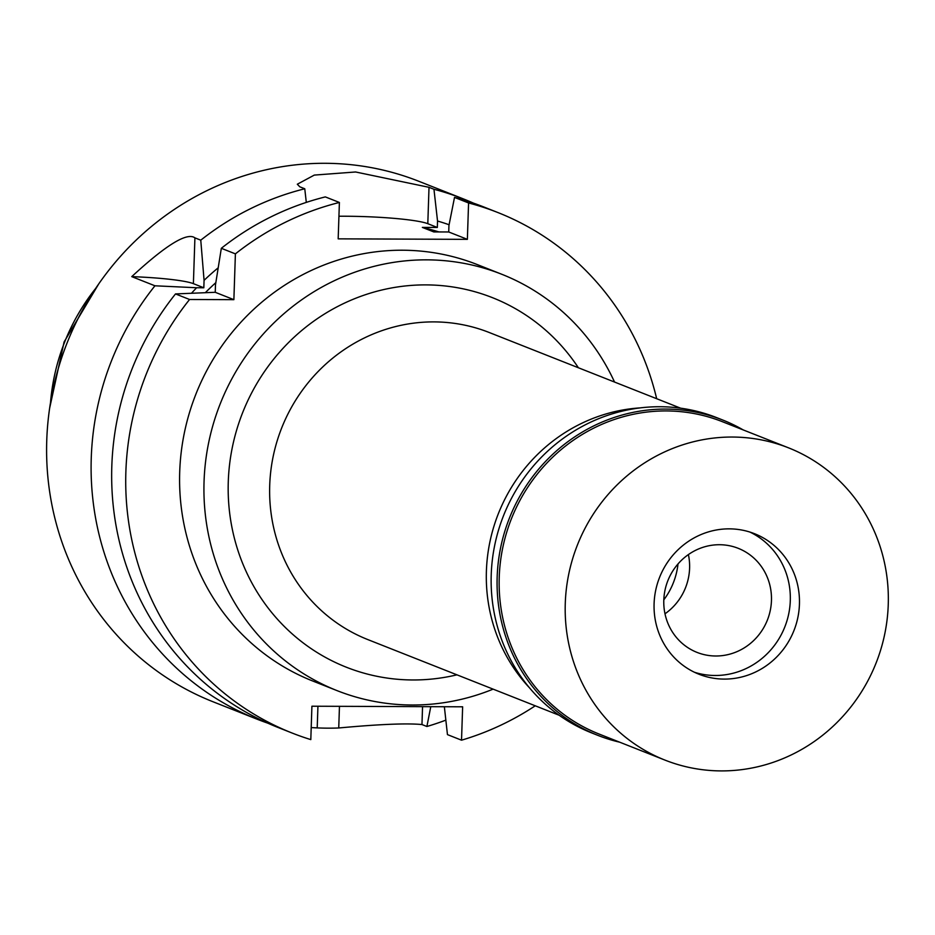 <?xml version="1.0" encoding="UTF-8"?>
<svg xmlns="http://www.w3.org/2000/svg" width="935" height="935" viewBox="0 0 935 935"><rect width="100%" height="100%" fill="white"/><g stroke="black" fill="none" stroke-linecap="round" stroke-linejoin="round"><path stroke-width="1.4" d="M678.015 563.934A69.961 66.899 -68.4 0 1 663.815 599.838M529.514 687.844A165.109 157.898 -68.4 0 1 486.399 571.11A165.109 157.898 -68.4 0 1 640.206 407.882M680.61 408.174L489.215 332.498A165.109 157.898 111.6 0 0 269.712 485.429A165.109 157.898 111.6 0 0 367.794 639.575L559.188 715.263M578.379 367.759A198.688 190.004 111.6 0 0 367.034 294.174A198.688 190.004 111.6 0 0 228.28 481.689A198.688 190.004 111.6 0 0 456.958 674.836M493.119 689.142A223.874 214.092 -68.4 0 1 337.056 690.626A223.874 214.092 -68.4 0 1 204.052 481.595A223.874 214.092 -68.4 0 1 501.698 274.236A223.874 214.092 -68.4 0 1 614.54 382.053M501.698 274.236L477.341 264.605A223.874 214.092 111.6 0 0 179.707 471.976A223.874 214.092 111.6 0 0 312.699 680.996L337.056 690.626M535.252 705.796A279.845 267.62 -68.4 0 1 461.528 740.181L462.638 706.802L311.916 706.217L310.806 739.608A279.845 267.62 -68.4 0 1 292.129 733.04A279.845 267.62 -68.4 0 1 125.874 471.766A279.845 267.62 -68.4 0 1 189.571 299.492L233.879 299.667L235.398 253.864A279.845 267.62 -68.4 0 1 339.393 202.463L338.178 238.846L467.371 239.348L468.575 202.965A279.845 267.62 -68.4 0 1 497.923 212.561A279.845 267.62 -68.4 0 1 656.674 398.707M233.879 299.667L215.237 292.293L175.511 293.929L189.571 299.492M175.511 293.929A279.845 267.62 111.6 0 0 111.814 466.203A279.845 267.62 111.6 0 0 278.057 727.477L292.129 733.04M444.359 706.731L447.456 734.618L461.528 740.181M497.923 212.561L483.862 206.997A279.845 267.62 111.6 0 0 454.515 197.402L448.94 225.534L448.73 231.973L433.77 231.915L422.351 227.404L437.323 227.462L427.809 223.699A67.168 6.872 -178.1 0 0 344.957 216.23A67.168 6.872 -178.1 0 0 338.938 216.242M468.575 202.965L454.515 197.402M467.371 239.348L448.73 231.973M235.398 253.864L221.326 248.301A279.845 267.62 111.6 0 1 325.322 196.899L339.393 202.463M215.237 292.293L215.482 284.859L221.326 248.301M215.821 282.662A240.669 230.15 111.6 0 0 205.63 292.386M191.64 293.087A250.72 239.757 -68.4 0 1 196.631 287.746L203.818 287.781L204.075 280.348A250.72 239.757 -68.4 0 1 218.159 267.842M204.075 280.348L200.768 240.178L194.912 237.852C187.094 232.044 166.044 244.958 131.753 276.631L154.953 285.794L196.631 287.746M131.753 276.631A67.168 6.872 -178.1 0 1 193.393 283.656L203.818 287.781M267.866 723.187A279.845 267.62 -68.4 0 1 257.499 719.354A279.845 267.62 -68.4 0 1 91.256 458.068A279.845 267.62 -68.4 0 1 154.953 285.794M311.203 727.582L317.21 727.897A279.845 267.62 -68.4 0 0 338.739 727.979C379.061 724.251 406.795 723.106 421.966 724.543L426.898 726.495A279.845 267.62 -68.4 0 0 445.843 720.137M200.768 240.178A279.845 267.62 -68.4 0 1 304.763 188.776L299.819 186.813L297.318 184.218L314.3 175.09L355.604 171.982L429.013 187.316L433.957 189.267A279.845 267.62 -68.4 0 1 463.304 198.874L418.798 181.273A279.845 267.62 111.6 0 0 46.75 440.478A279.845 267.62 111.6 0 0 212.993 701.753L257.499 719.354M430.778 706.673L426.898 726.495M438.901 231.938A240.669 230.15 111.6 0 0 422.351 227.404M437.323 227.462L437.533 221.022A250.72 239.757 -68.4 0 1 449.104 224.751M433.957 189.267L437.533 221.022M463.304 198.874A279.845 267.62 -68.4 0 1 473.496 203.152M306.306 202.404L304.763 188.776M688.405 554.572A55.971 53.529 -68.4 0 1 689.598 568.2A55.971 53.529 -68.4 0 1 664.995 613.792M663.803 600.153A55.971 53.529 111.6 0 0 697.054 652.408A55.971 53.529 111.6 0 0 771.457 600.574A55.971 53.529 111.6 0 0 738.218 548.319A55.971 53.529 111.6 0 0 663.803 600.153M790.297 600.644A75.56 72.252 -68.4 0 1 694.483 672.277A75.56 72.252 -68.4 0 0 790.297 600.644A75.56 72.252 -68.4 0 0 749.917 532.062A75.56 72.252 -68.4 0 1 790.297 600.644M799.437 604.255A75.56 72.252 111.6 0 0 754.545 533.71A75.56 72.252 111.6 0 0 654.091 603.694A75.56 72.252 111.6 0 0 698.983 674.24A75.56 72.252 111.6 0 0 799.437 604.255M888.25 604.594A167.903 160.575 -68.4 0 1 665.019 760.12A167.903 160.575 -68.4 0 1 565.278 603.356A167.903 160.575 -68.4 0 1 788.509 447.83A167.903 160.575 -68.4 0 1 888.25 604.594M788.509 447.83L722.463 421.72A167.903 160.575 111.6 0 0 499.232 577.234A167.903 160.575 111.6 0 0 598.984 733.998L665.019 760.12M619.695 742.191A169.586 162.176 -68.4 0 1 597.909 735.389A169.586 162.176 -68.4 0 1 497.163 577.047A169.586 162.176 -68.4 0 1 722.626 419.979A169.586 162.176 -68.4 0 1 743.173 429.901M722.626 419.979L716.689 417.629A169.586 162.176 111.6 0 0 491.226 574.709A169.586 162.176 111.6 0 0 591.972 733.04L597.909 735.389M95.627 288.471A202.369 193.522 111.6 0 0 50.525 402.517M317.935 706.241L317.21 727.897M338.739 727.979L339.463 706.322M422.55 706.638L421.966 724.543M429.013 187.316L427.809 223.699M194.912 237.852L193.393 283.656M49.66 408.081L64.094 341.953L98.783 283.831"/></g></svg>
